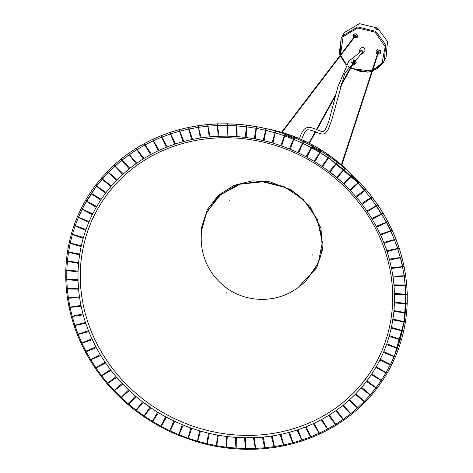 <?xml version="1.0" encoding="UTF-8"?>
<svg xmlns="http://www.w3.org/2000/svg" width="473" height="473" viewBox="0 0 473 473"><rect width="100%" height="100%" fill="white"/><g stroke="black" fill="none" stroke-linecap="round" stroke-linejoin="round"><path stroke-width="0.71" d="M246.161 137.501L246.51 126.835L247.018 125.156M246.788 125.209L236.813 124.233L236.187 136.526M255.166 138.902L256.585 126.61L246.646 125.097L236.813 124.233M90.402 192.47L91.212 193.628L100.643 200.067L106.058 192.47L96.628 186.037L95.818 184.872M152.241 421.981L158.473 412.734L149.941 407.229L143.709 416.482M143.668 416.577L152.105 422.017M305.327 427.089L310.56 436.916L311.376 437.56M320.174 433.812L311.299 437.637M320.209 433.759L319.393 433.12L314.167 423.288M337.131 177.931L345.059 168.512L340.377 163.906M343.93 184.062L352.409 175.105L344.888 168.364L337.178 162.168L329.249 171.587M330 172.16L337.361 162.304L333.234 158.165M393.903 311.459L405.136 312.866L406.62 312.57M407.212 303.146L405.733 303.441L394.494 302.034M183.879 141.427L179.823 131.175L179.74 129.501L170.304 132.369L170.517 133.954L174.572 144.212M88.439 330.698L78.063 334.127L77.152 334.062M80.989 343.161L77.129 334.145M81.013 343.073L81.924 343.138L92.3 339.709M81.291 245.706L70.205 243.098L69.401 242.217M67.479 251.606L69.218 242.365M67.491 251.583L68.479 252.322L79.565 254.929L81.267 245.7M208.422 433.191L206.849 444.378M216.658 446.506L206.784 444.46M216.717 446.429L218.29 435.237M355.329 394.275L364.021 401.66L365.221 402.032M371.577 394.908L365.197 402.074M371.559 395.138L370.359 394.766L361.662 387.381M281.689 145.968L285.13 134.255L289.5 134.811M290.268 149.255L294.46 137.696L284.983 134.09L275.558 131.074L272.046 142.876M272.956 143.142L275.558 131.074L280.82 132.032M387.074 251.589L397.687 248.745L399.1 247.834L395.771 238.67L394.358 239.575L383.745 242.418M129.862 168.311L122.04 160.087L121.413 158.733M114.241 164.829L114.868 166.189L122.69 174.413M122.14 383.449L113.644 390.905M120.674 398.053L113.615 391M120.781 398.024L129.283 390.562M80.948 305.44L69.98 307.089L69.005 306.823M71.216 316.295L68.981 306.888M71.24 316.218L72.215 316.484L83.183 314.835M271.277 436.112L274.109 446.654L274.659 447.375M284.261 445.714L274.571 447.458M284.314 445.649L283.765 444.927L280.932 434.38M362.141 204.371L370.873 198.217L371.967 196.798L361.573 203.626M372.08 197.087L365.8 189.182L355.844 196.585M386.542 344.533L397.332 348.311L398.769 348.282M401.601 339.383L400.17 339.413L389.374 335.635M219.076 136.248L217.503 125.546L217.704 123.837M217.562 123.914L207.688 124.565L209.196 136.898M81.362 208.043L77.454 216.504L78.37 217.479L88.699 222.369L92.607 213.908L82.272 209.025L81.545 207.901M173.845 420.988L169.523 431.287M178.546 435.385L169.464 431.376M178.806 435.385L183.134 425.085M328.605 415.501L335.458 424.458L336.457 425.002M344.35 419.799L336.398 425.067M344.368 419.77L343.374 419.226L336.522 410.268M314.852 161.76L320.996 151.124L320.777 149.657L319.979 149.178M322.568 166.762L329.332 156.504L320.8 150.999L312.186 146.074L306.043 156.711M311.873 144.59L313.534 145.483M319.322 148.8L313.469 145.448L312.393 146.187L303.323 141.604L297.824 152.56L306.888 157.142L312.393 146.187L311.961 144.608M394.05 285.716L405.231 285.29L406.709 284.793L405.598 275.126L404.119 275.789L392.939 276.22M150.603 154.576L159.159 150.284L153.388 140.735L153.122 139.139L144.431 143.52L144.833 145.028L150.621 154.6M100.264 354.679L89.965 359.912M95.262 368.296L89.941 360M95.339 368.266L105.633 363.033M65.771 279.2L66.776 279.738L78.004 280.53L78.033 271.053L66.805 270.254L65.794 269.722M65.753 279.253L65.782 269.752M235.4 437.377L235.962 448.836M245.871 449.344L235.873 448.912M245.936 449.267L245.375 437.815M371.37 374.622L381.155 380.576L382.527 380.718M387.417 372.659L382.474 380.8M387.405 372.878L386.086 372.665L376.301 366.711M380.611 235.105L390.722 231.096L392.064 230.032M392.082 230.209L387.706 221.252L386.34 222.28L376.23 226.283L380.635 235.093M256.502 126.693L246.646 125.097L245.227 137.389M264.105 140.783L266.228 128.621L256.36 126.569L266.204 128.597M95.694 185.038L96.462 186.256L105.532 193.167L111.415 185.913L102.345 179.001L101.577 177.783M142.521 401.814L135.674 410.676M143.768 416.642L135.733 410.842M143.898 416.607L150.739 407.75L142.503 401.831M354.265 36.829L355.075 37.219L354.496 37.326M353.97 37.213L354.023 36.51L355.128 36.35L355.371 37.414L354.295 37.592M354.561 35.51L354.466 36.119L355.105 35.203M353.585 37.716L352.876 35.244L353.52 34.328C356.08 33.417 357.381 34.293 357.434 36.959L356.79 37.875L353.981 38.006M354.466 36.119L352.953 35.103L353.213 34.6M357.328 37.178C357.635 33.908 356.287 33.004 353.29 34.458L353.118 34.742M355.282 36.864L356.79 37.875M352.876 35.244L354.389 36.261M357.511 36.817L357.251 37.32M357.434 36.959L353.52 34.328M355.903 36.415L355.998 35.8L355.903 36.415M355.359 36.717L356.867 37.734M312.156 255.254L312.411 254.876L312.156 255.254M375.704 28.244L376.674 29.539L378.093 29.947M378.181 29.338L378.057 29.965M377.868 28.741L377.235 28.067L378.252 29.817L376.709 29.497L375.698 28.279M376.898 28.084L377.531 28.758L376.898 28.084L377.235 28.067L375.739 28.102L376.413 28.002M376.934 28.492L377.235 28.067M377.72 28.398L377.419 28.823M226.526 292.763L226.756 293.171L226.526 292.763M377.75 53.195L377.525 52.982L378.317 52.639L378.305 53.059M377.649 53.502L377.212 53.112L377.555 52.113L378.631 52.509L378.146 53.555M378.637 53.195L379.198 52.131L378.642 51.084M377.206 52.426L377.661 51.569L376.047 52.308L376.224 50.806L377.271 49.86L380.156 50.552L377.708 51.486M380.156 50.552L380.789 51.451L380.529 53.1L379.488 54.046L377.945 54.159M380.599 52.952L380.653 50.759L377.424 49.576L376.307 50.664M377.484 54.005L376.603 53.354L376.124 52.166M376.603 53.354L377.206 53.094M379.121 52.272L380.712 51.598M377.525 52.982L377.519 52.598M379.198 52.131L380.789 51.451M376.679 53.213L377.164 53.006M229.825 200.818L229.352 200.771L229.825 200.818M359.622 52.385L359.876 51.474C361.886 50.522 362.779 51.131 362.56 53.307L361.538 53.898M353.296 63.536L353.337 62.69L353.296 63.536M352.911 62.897L353.337 62.69M352.746 63.607L352.598 62.732L353.349 62.359L354.111 63.199L352.911 64.322M354.472 61.679L353.272 61.549L353.349 59.852L354.543 59.982L356.163 62.513L355.927 63.4L354.271 64.517L354.49 62.637L354.035 63.494M354.348 62.82L354.472 60.124M354.348 64.369L353.154 64.239M355.998 63.252L356.317 62.229L353.857 59.687M352.486 64.086L351.392 61.886M353.272 59.994L353.195 61.691L352.598 62.732M353.095 63.985L353.077 64.387M353.721 63.329L353.343 63.542M297.085 430.052L301.739 440.109L302.489 440.777M311.53 437.537L302.407 440.854M311.577 437.484L310.82 436.815L306.173 426.752L297.097 430.075M340.471 163.989L344.858 168.471L336.409 177.316M350.381 190.524L359.379 182.064L347.223 170.044M392.821 319.914L404.001 321.924L405.479 321.699M406.638 312.363L405.16 312.588L393.985 310.578M192.493 139.405L189.04 128.987L189.017 127.302L179.403 129.643L179.545 131.246L182.998 141.663M83.39 237.493L72.434 234.295L71.642 233.349M69.17 242.578L71.458 233.496M69.17 242.566L70.146 243.37L81.102 246.569M199.571 430.832L197.294 441.853M207.008 444.508L197.235 441.936M207.068 444.431L209.344 433.41M365.393 401.642L364.216 401.465L355.962 393.66L349.198 400.17L357.452 407.968L358.605 408.388M365.369 401.884L358.569 408.435M289.76 134.894L284.983 134.09L280.791 145.654M298.676 152.992L303.536 141.705L294.247 137.608L298.422 138.181L297.251 137.738M389.575 260.014L400.383 257.767L401.819 256.916L399.029 247.621L397.592 248.473L386.79 250.72M136.727 163.191L129.377 154.588L128.804 153.187M121.248 158.863L121.821 160.264L129.17 168.867M116.068 376.674L107.075 383.609M113.768 391.171L107.04 383.704M113.798 391.07L122.791 384.135M79.458 296.867L68.36 297.901L67.373 297.57M69.023 307.107L67.349 297.629M69.046 307.036L70.039 307.367L81.131 306.327L79.429 296.867M262.403 437.164L264.614 447.801L265.093 448.534M274.819 447.411L265.004 448.617M274.878 447.346L274.393 446.613L272.188 435.97M383.455 352.403L394.05 356.743L395.458 356.778M398.834 348.087L397.426 348.051L386.831 343.711M367.415 211.709L377.785 204.998L371.944 196.91M377.785 204.998L371.908 196.738M228.087 136.177L227.152 125.451L227.436 123.743M227.288 123.814L217.344 123.926L218.148 136.283M96.663 206.506L86.577 201.072L85.873 199.896L85.601 200.191L90.461 192.387M85.696 200.02L81.273 208.221L82.154 209.267L92.241 214.701M165.645 416.814L160.66 426.806M160.607 426.894L169.677 431.471M169.724 431.382L174.708 421.39M321.114 419.799L327.446 429.076L328.386 429.661M336.61 424.925L328.321 429.732M336.634 424.89L335.694 424.311L329.368 415.034M319.074 148.658L320.8 150.999L314.037 161.263M334.612 159.218L337.361 162.304L329.137 156.374L327.014 153.713M394.517 294.33L405.751 294.513L407.235 294.088L406.691 284.409L405.207 285.012L393.974 284.829M167.194 146.884L161.967 137.058L161.76 135.432L152.791 139.322L153.134 140.853L158.36 150.686M95.859 346.875L85.193 351.498M90.053 360.195L85.17 351.587M90.077 360.101L100.743 355.477M78.719 261.729L78.642 262.521L67.391 261.108L66.38 260.511M65.771 269.971L66.374 260.528M65.788 269.935L66.794 270.532L78.027 271.94L78.595 262.515M226.366 436.473L226.212 447.872M236.122 448.924L226.129 447.955M236.187 448.847L236.334 437.448M366.445 381.486L375.893 387.937L377.223 388.15M382.604 380.387L377.164 388.227M382.598 380.611L381.309 380.345L371.855 373.895L366.463 381.504M266.151 128.703L256.36 126.569L254.232 138.737M266.228 128.621L274.387 130.335M117.198 179.699L108.5 172.314L107.779 171.049M101.441 177.943L102.168 179.208L110.859 186.593M135.39 396.043L127.97 404.462M135.822 410.907L128.106 404.705M135.857 410.812L143.278 402.393M77.229 334.263L78.169 334.399L88.753 331.561L85.424 322.391L74.84 325.229L73.9 325.099M77.205 334.358L73.877 325.176M302.696 440.712L302.005 440.02L297.96 429.791L288.654 432.57L292.698 442.805L293.39 443.491M302.649 440.771L293.301 443.573M359.356 182.17L352.243 174.951L343.244 183.412L350.398 190.507M352.243 174.945L346.076 168.956M345.331 168.891L345.793 169.239M391.23 328.268L402.316 330.875L403.782 330.716M405.509 321.492L404.043 321.652L392.957 319.044M201.25 137.868L198.418 127.32L198.471 125.623M198.341 125.706L188.686 127.432L188.762 129.046L191.595 139.594M74.231 224.799L71.388 233.727L72.357 234.561L83.124 238.327L85.956 229.429L75.189 225.662L74.415 224.657M190.838 428.006L187.87 438.826M197.454 442.001L178.54 435.385M197.507 441.918L200.481 431.098M342.659 405.663L350.487 413.887L351.587 414.348M358.753 408.258L351.545 414.407M358.759 408.246L357.659 407.785L349.831 399.561L342.677 405.68M297.6 137.868L296.707 137.495L294.247 137.608L289.387 148.894M305.256 141.25L304.458 140.842L303.323 141.604L306.173 141.711M391.573 268.534L402.541 266.884L403.995 266.098L401.76 256.703L400.306 257.489L389.338 259.139M143.916 158.473L137.069 149.515L136.543 148.079M128.632 153.305L129.153 154.748L135.999 163.705M110.38 369.602L100.92 375.994M100.903 376.106L107.188 383.875M107.217 383.78L116.677 377.389M78.477 288.258L67.29 288.684L66.291 288.282M67.379 297.848L66.273 288.335M67.403 297.783L68.402 298.185L79.588 297.754M253.451 437.726L255.438 449.167M265.252 448.587L255.343 449.249M265.312 448.516L263.325 437.076M379.89 360.054L390.249 364.949L391.632 365.05L380.286 359.273M391.638 365.038L395.546 356.376L394.157 356.494L383.798 351.599M372.263 219.295L381.746 214.18L383 212.968M383.035 213.169L377.673 204.685L376.372 205.826L366.888 210.94L372.286 219.283M237.127 136.596L236.831 125.883L237.204 124.18M237.038 124.245L227.064 123.814L227.152 136.159M201.196 236.323L201.646 227.211L207.34 209.498L218.331 195.373L234.017 185.357L252.056 180.881L269.687 181.768L291.368 189.963L310.128 206.488L320.978 228.305L322.397 250.04L316.703 267.753L297.866 287.821M101.151 199.352L91.366 193.398L90.52 192.292M85.595 200.203L86.441 201.309L96.226 207.263M157.675 412.214L152.046 421.863M152.004 421.957L160.814 427.007M160.861 426.912L166.484 417.263M313.351 423.666L319.139 433.238L320.014 433.853M328.54 429.602L319.943 433.924M328.569 429.561L327.694 428.946L321.906 419.374M327.304 153.926L326.305 153.199L329.102 156.474L321.782 166.224M394.464 302.921L405.722 303.719L407.206 303.359M407.229 293.875L405.745 294.236L394.494 293.437M166.342 147.198L175.424 143.898L170.788 133.865L170.641 132.215L161.423 135.597L161.701 137.158L166.354 147.221M91.916 338.869L81.799 342.878L80.918 342.872M85.276 351.788L80.895 342.96M85.3 351.693L86.181 351.693L96.291 347.69M79.701 254.06L68.526 252.05L67.521 251.376M66.35 260.747L67.521 251.388M66.362 260.718L67.361 261.386L78.542 263.396M217.361 435.071L216.498 446.388M226.372 447.978L216.415 446.471M226.437 447.901L227.3 436.585M361.088 388.043L370.176 394.973L371.465 395.251M377.318 387.813L371.4 395.327M377.306 388.043L376.059 387.718L366.971 380.789M282.482 132.517L266.003 128.567L263.183 140.564M280.27 131.932L272.708 129.945L280.241 131.926M266.003 128.567L272.708 129.945M384.082 243.276L394.464 239.846L395.848 238.859L391.993 229.866L390.603 230.836L380.221 234.265M395.824 238.8L391.987 230.008M136.738 149.527L122.064 159.886M121.945 159.98L108.524 172.125M108.412 172.237L96.652 185.854M96.551 185.984L83.969 205.625M108.104 172.296L96.569 185.788M96.474 185.919L84.277 205.051M390.515 364.594L394.169 356.79M397.598 348.116L404.38 321.711M404.403 321.557L406.159 303.719M358.652 182.566L351.918 175.838M320.357 151.738L311.997 146.943M293.863 138.376L284.882 134.971M311.701 147.523L328.297 157.615M328.321 157.633L358.197 182.98M358.244 183.027L364.736 190.223M371.074 198.069L386.512 222.097M386.559 222.186L390.769 230.658M390.816 230.759L397.763 248.307M400.578 257.72L402.653 266.453M404.344 276.049L405.905 294.1M405.911 294.241L404.19 321.528M404.167 321.681L394.287 356.376M375.911 387.949L370.465 394.653M123.347 173.822L115.075 166.005L114.395 164.693M107.631 171.196L108.311 172.509L116.583 180.331M128.591 389.912L120.621 397.87M120.591 397.976L128.112 404.717M128.142 404.61L136.118 396.658L128.573 389.935M82.946 313.96L72.144 316.206L71.181 316.011M73.948 325.389L71.157 316.082M73.971 325.306L74.929 325.501L85.737 323.254M280.028 434.569L283.481 444.987L284.102 445.696M293.544 443.497L284.013 445.773M293.597 443.438L292.976 442.728L289.529 432.31L280.04 434.592M356.459 197.3L364.766 190.654L365.871 189.277M365.925 189.472L359.22 181.892L349.73 189.839M372.026 196.886L365.948 189.36L358.564 181.248M389.137 336.48L400.093 339.679L401.542 339.584M403.83 330.515L402.375 330.603L391.419 327.405M210.118 136.809L207.913 126.173L208.043 124.464M207.907 124.547L198.122 125.735L200.339 138.004M89.066 221.571L78.477 217.231L77.72 216.167M85.69 230.262L75.101 225.923L74.155 225.012L77.531 216.321M182.253 424.719L178.599 435.302M188.083 438.903L191.736 428.319M335.795 410.783L343.144 419.385L344.196 419.894M351.741 414.242L344.143 419.953M351.752 414.218L350.7 413.715L343.351 405.107M393.069 277.107L404.161 276.072L405.627 275.345L403.948 265.885L402.488 266.606L391.39 267.647M151.407 154.174L145.081 144.898L144.762 143.325L136.366 148.191L136.827 149.663L143.159 158.94M105.107 362.265L95.215 368.083M101.033 376.266L95.185 368.177M101.056 376.171L110.954 370.347M78.01 279.644L66.77 279.46L65.765 278.993M66.285 288.554L65.747 279.029M66.309 288.495L67.314 288.962L78.553 289.151M244.435 437.797L245.712 449.267M255.597 449.232L245.735 449.344M255.657 449.155L254.379 437.691L244.44 437.827M375.858 367.468L385.944 372.901L387.352 372.972M391.733 364.642L387.304 373.061M376.668 227.099L386.476 222.535L387.777 221.394M387.807 221.583L382.929 212.85L381.593 213.932L371.784 218.496M387.765 221.364L382.923 212.98M372.458 71.027L377.791 68.278L384.253 60.993L386.009 57.7L387.505 41.529L377.484 28.019L359.456 23.65L344.379 32.519L341.228 38.071L342.629 35.806L357.706 26.937L375.733 31.307L385.749 44.817L384.253 60.993L382.852 63.258L372.47 70.991M236.535 125.859L246.51 126.835M236.187 136.502L246.161 137.477M236.352 138.039L246.321 139.015M91.212 193.628L96.628 186.037M102.606 200.824L108.021 193.232M152.649 421.461L144.117 415.956M159.768 410.7L151.242 405.201M319.393 433.12L310.56 436.916M314.178 423.311L305.345 427.113M313.445 421.082L304.606 424.884M336.143 163.599L344.025 169.949M329.261 171.563L337.148 177.913M328.227 172.604L336.108 178.954M334.795 159.419L340.146 163.729M339.803 163.398L341.122 164.515M405.733 303.441L405.136 312.866M394.523 302.034L393.926 311.459M392.685 301.354L392.093 310.779M170.517 133.954L179.823 131.175M174.567 144.182L183.873 141.403M175.536 145.643L184.842 142.864M81.924 343.138L78.063 334.127M92.276 339.715L88.416 330.71M94.405 338.662L90.544 329.657M68.479 252.322L70.205 243.098M81.799 254.977L83.526 245.759M216.664 445.714L206.79 443.662M218.284 435.266L208.416 433.215M218.81 432.919L208.942 430.868M370.359 394.766L364.021 401.66M361.685 387.399L355.347 394.293M360.314 385.619L353.975 392.513M274.931 132.73L284.575 135.828M272.052 142.852L281.695 145.944M271.744 144.289L281.388 147.381M282.068 132.434L288.589 134.527M288.832 134.557L290.463 135.124M394.358 239.575L397.687 248.745M383.769 242.413L387.103 251.583M382.048 242.513L385.377 251.677M114.868 166.189L122.04 160.087M122.673 174.395L129.844 168.293M124.334 175.483L131.506 169.381M121.413 397.681L114.277 390.568M129.259 390.58L122.123 383.467M130.932 388.853L123.796 381.741M72.215 316.484L69.98 307.089M83.159 314.841L80.924 305.446M85.4 314.113L83.165 304.718M283.765 444.927L274.109 446.654M280.938 434.409L271.283 436.136M280.643 432.044L270.988 433.776M364.577 190.43L370.873 198.217M355.867 196.567L362.164 204.354M354.49 197.276L360.787 205.063M400.17 339.413L397.332 348.311M389.403 335.647L386.565 344.545M387.647 334.529L384.815 343.428M207.623 126.196L217.503 125.546M209.19 136.874L219.07 136.224M209.71 138.412L219.584 137.761M78.37 217.479L82.272 209.025M90.828 222.842L94.736 214.381M179.025 434.758L169.736 430.661M183.128 425.103L173.839 421.005M184.103 422.903L174.821 418.806M343.374 419.226L335.458 424.458M336.54 410.292L328.623 415.525M335.505 408.223L327.594 413.455M311.317 147.623L320.126 152.673M306.055 156.687L314.864 161.736M305.31 157.935L314.119 162.978M313.451 145.459L319.352 148.841M319.293 148.758L320.777 149.657M404.119 275.789L405.231 285.29M392.962 276.22L394.074 285.716M391.136 275.871L392.247 285.373M144.833 145.028L153.388 140.735M151.892 155.907L160.448 151.614M96.149 368.148L90.781 359.793M105.609 363.045L100.241 354.691M107.578 361.685L102.203 353.331M66.776 279.738L66.805 270.254M80.298 280.252L80.321 270.775M245.664 448.528L235.69 448.097M245.375 437.838L235.4 437.407M245.546 435.45L235.572 435.012M386.086 372.665L381.155 380.576M376.325 366.729L371.394 374.634M374.752 365.209L369.827 373.12M386.34 222.28L390.722 231.096M387.742 221.329L392.046 229.99M374.622 226.585L379.003 235.406M246.214 126.799L256.153 128.313M245.227 137.359L255.166 138.879M245.274 138.879L255.207 140.398M96.462 186.256L102.345 179.001M107.424 194.013L113.307 186.758M144.366 416.128L136.147 410.192M152.123 405.804L143.904 399.874M361.271 54.224L362.962 53.461C363.246 50.706 362.111 49.931 359.563 51.143L360.213 48.347C363.69 46.691 365.233 47.749 364.849 51.51L365.014 51.238C365.245 47.643 363.642 46.673 360.219 48.329L359.823 49.233M359.498 52.544L359.752 51.391C361.951 50.345 362.927 51.013 362.685 53.39L361.413 54.052M310.82 436.815L301.739 440.109M305.552 424.506L296.47 427.805M343.8 169.754L351.327 176.5M336.427 177.298L343.948 184.044M335.298 178.262L342.819 185.008M341.636 165.036L347.33 170.138M405.16 312.588L404.001 321.924M394.009 310.584L392.85 319.919M392.182 309.791L391.023 319.127M179.545 131.246L189.04 128.987M182.992 141.64L192.487 139.381M183.849 143.13L193.345 140.871M70.146 243.37L72.434 234.295M81.078 246.557L83.36 237.487M83.313 246.723L85.601 237.647M207.079 443.733L197.306 441.161M209.338 433.434L199.565 430.862M209.977 431.116L200.203 428.538M364.216 401.465L357.452 407.968M354.667 391.804L347.903 398.313M284.291 135.727L293.774 139.328M280.796 145.631L290.28 149.232M280.383 147.026L289.86 150.627M290.215 135.083L296.589 137.501M296.707 137.495L298.309 138.157M397.592 248.473L400.383 257.767M386.813 250.714L389.598 260.008M385.057 250.702L387.842 259.996M121.821 160.264L129.377 154.588M129.153 168.843L136.709 163.173M130.731 170.002L138.287 164.326M114.484 390.781L107.755 383.319M122.773 384.153L116.045 376.691M124.523 382.509L117.795 375.048M70.039 307.367L68.36 297.901M83.366 305.712L81.693 296.252M274.393 446.613L264.614 447.801M272.194 436L262.409 437.188M272.01 433.623L262.231 434.811M397.426 348.051L394.05 356.743M386.861 343.717L383.485 352.415M385.14 342.499L381.764 351.191M370.696 197.986L376.538 206.068M361.597 203.615L367.438 211.697M360.148 204.224L365.99 212.306M217.208 125.558L227.152 125.451M217.545 123.843L237.02 124.163M218.142 136.259L228.087 136.147M218.538 137.803L228.483 137.69M317.797 263.089C331.041 238.694 312.316 196.898 283.753 187.101L262.817 181.792L240.107 184.186L220.53 194.775L207.842 210.733L205.944 214.807L201.77 229.872C199.618 247.018 203.786 262.48 214.275 276.256C221.198 284.645 228.979 290.659 237.617 294.289C244.896 297.606 253.167 299.314 262.42 299.421C279.478 299.107 294.129 292.752 306.362 280.365L315.402 268.02L317.797 263.089M202.633 225.148L205.95 213.855L217.947 196.49L237.86 184.387L261.77 181.189L283.971 186.61L303.104 199.322L317.265 219.218L322.355 242.288L318.246 263.112L306.344 280.388M82.154 209.267L86.577 201.072M92.217 214.689L96.64 206.494M94.293 215.262L98.715 207.068M170.008 430.791L160.944 426.208M174.697 421.413L165.633 416.837M175.785 419.267L166.721 414.685M335.694 424.311L327.446 429.076M329.379 415.052L321.132 419.823M328.445 412.929L320.197 417.694M319.872 152.513L328.404 158.017M314.054 161.24L322.58 166.744M313.209 162.422L321.735 167.927M320.783 149.722L326.506 153.406M326.394 153.282L327.824 154.257M405.207 285.012L405.751 294.513M393.997 284.829L394.541 294.33M392.164 284.368L392.708 293.875M153.134 140.853L161.967 137.058M158.349 150.662L167.182 146.867M159.531 152.046L168.364 148.244M90.928 360.042L86.045 351.439M100.719 355.483L95.836 346.88M102.747 354.224L97.864 345.621M66.794 270.532L67.391 261.108M80.292 271.774L80.883 262.344M235.986 448.114L226.011 447.139M236.334 437.472L226.36 436.496M236.624 435.089L226.65 434.113M381.309 380.345L375.893 387.937M370.371 372.298L364.955 379.896M255.863 128.26L265.737 130.312M254.238 138.707L264.111 140.759M254.167 140.209L264.035 142.255M102.168 179.208L108.5 172.314M110.842 186.575L117.174 179.681M112.663 187.509L118.995 180.615M136.384 410.375L128.496 404.025M143.26 402.411L135.373 396.061M144.75 400.519L136.868 394.169M78.169 334.399L74.84 325.229M90.928 330.615L87.6 321.445M302.005 440.02L292.698 442.805M297.44 427.486L288.134 430.264M351.108 176.293L358.244 183.406M342.044 184.275L349.18 191.388M404.043 321.652L402.316 330.875M392.986 319.05L391.26 328.274M391.177 318.146L389.45 327.369M188.762 129.046L198.418 127.32M191.589 139.565L201.244 137.838M192.334 141.078L201.989 139.352M72.357 234.561L75.189 225.662M85.329 238.599L88.161 229.701M197.59 441.244L187.947 438.152M200.475 431.122L190.832 428.03M201.226 428.84L191.589 425.747M357.659 407.785L350.487 413.887M348.642 397.645L341.471 403.747M293.497 139.216L302.785 143.313M289.399 148.871L298.688 152.968M288.867 150.219L298.156 154.316M298.156 138.134L304.381 140.883M304.429 140.853L305.996 141.593M400.306 257.489L402.541 266.884M389.368 259.133L391.603 268.528M387.576 259.015L389.811 268.404M129.153 154.748L137.069 149.515M135.988 163.682L143.898 158.449M137.472 164.9L145.382 159.673M107.945 383.544L101.654 375.757M116.66 377.407L110.363 369.62M118.487 375.852L112.19 368.065M68.402 298.185L67.29 288.684M79.559 297.754L78.447 288.258M81.841 297.251L80.729 287.755M264.904 447.777L255.024 448.428M263.331 437.099L253.451 437.75M263.266 434.717L253.392 435.367M394.157 356.494L390.249 364.949M383.822 351.61L379.92 360.065M382.149 350.286L378.24 358.741M376.372 205.826L381.746 214.18M377.732 204.774L382.994 212.956M365.398 211.443L370.773 219.797M226.857 125.446L236.831 125.883M227.152 136.135L237.127 136.567M227.43 137.678L237.405 138.11M86.441 201.309L91.366 193.398M96.202 207.245L101.127 199.34M98.224 207.913L103.149 200.008M161.204 426.35L152.395 421.301M166.472 417.287L157.657 412.237M167.667 415.193L158.851 410.144M327.694 428.946L319.139 433.238M321.918 419.397L313.363 423.69M321.084 417.216L312.529 421.508M328.156 157.846L336.38 163.782M321.8 166.206L330.018 172.142M320.854 167.318L329.072 173.254M327.895 154.369L333.43 158.36M405.745 294.236L405.722 303.719M394.517 293.443L394.494 302.921M392.679 292.87L392.655 302.353M161.701 137.158L170.788 133.865M167.418 148.617L176.506 145.323M86.181 351.693L81.799 342.878M96.267 347.702L91.892 338.881M98.354 346.543L93.973 337.722M67.361 261.386L68.526 252.05M78.512 263.39L79.677 254.054M80.788 263.337L81.953 254.001M226.307 447.174L216.368 445.661M227.294 436.614L217.355 435.095M227.702 434.244L217.763 432.73M376.059 387.718L370.176 394.973M366.995 380.806L361.112 388.061M365.552 379.11L359.669 386.364M265.448 130.241L275.221 132.818M263.189 140.54L272.962 143.118M263 142.012L272.773 144.584M390.603 230.836L394.464 239.846M380.251 234.259L384.106 243.264M378.571 234.466L382.432 243.471M369.839 373.15L360.479 385.383M82.077 253.723L83.372 246.705M91.283 221.666L94.216 215.268M116.506 180.254L111.462 185.747M79.576 254.929L79.511 255.361M78.015 277.692L78.045 279.502M92.401 339.673L95.913 346.739M116.784 377.312L122.2 383.325M122.241 383.361L128.65 389.787M143.366 402.287L150.018 407.087M236.411 437.33L244.429 437.679M391.555 327.281L394.027 311.476M386.932 250.56L380.8 235.028M343.374 183.217L330.148 171.971M272.111 142.645L255.184 138.672M108.311 172.509L115.075 166.005M116.559 180.314L123.329 173.804M118.309 181.325L125.073 174.815M128.721 404.22L121.2 397.474M137.678 394.86L130.158 388.12M74.929 325.501L72.144 316.206M85.708 323.26L82.923 313.966M87.919 322.42L85.134 313.126M292.976 442.728L283.481 444.987M289.127 429.998L279.632 432.257M358.043 183.193L364.766 190.654M349.748 189.821L356.476 197.282M348.453 190.619L355.176 198.081M402.375 330.603L400.093 339.679M391.449 327.417L389.161 336.486M389.663 326.405L387.375 335.475M198.128 127.361L207.913 126.173M200.333 137.974L210.113 136.786M200.96 139.505L210.745 138.317M75.101 225.923L78.477 217.231M85.666 230.256L89.042 221.565M87.836 230.629L91.212 221.938M188.23 438.246L178.753 434.646M191.725 428.343L182.247 424.742M192.594 426.102L183.116 422.501M350.7 413.715L343.144 419.385M343.368 405.13L335.812 410.806M342.245 403.126L334.689 408.802M302.513 143.183L311.583 147.765M297.186 153.861L306.256 158.443M305.901 141.598L311.973 144.667M402.488 266.606L404.161 276.072M391.419 267.647L393.093 277.107M389.604 267.411L391.283 276.871M136.827 149.663L145.081 144.898M143.142 158.922L151.395 154.151M144.531 160.199L152.779 155.428M101.831 375.994L95.984 367.905M110.93 370.359L105.083 362.277M112.828 368.905L106.987 360.816M67.314 288.962L66.77 279.46M78.524 289.145L77.98 279.644M80.812 288.755L80.268 279.253M255.314 448.416L245.375 448.522M254.439 435.326L244.494 435.432M390.373 364.707L385.944 372.901M380.31 359.285L375.881 367.48M378.684 357.866L374.255 366.061M381.593 213.932L386.476 222.535M371.802 218.491L376.691 227.093M370.229 218.904L375.113 227.507M350.475 67.734L348.246 66.102M346.407 64.446L340.69 55.442M340.501 54.886L343.15 36.551L357.724 27.978L375.148 32.199L385.217 46.738L382.03 63.086L372.694 70.3M349.748 67.757L348.022 66.474M346.171 64.831L340.306 55.944M340.105 55.4L341.228 38.071L339.336 52.875L340.075 55.436M371.89 71.187L350.682 68.366M350.268 68.106L349.772 67.775M372.109 70.518L360.994 71.654L350.883 68M90.473 192.363L95.741 184.978M334.772 159.389L340.093 163.676M407.235 303.075L406.65 312.399M179.699 129.507L170.493 132.263M282.139 132.446L288.631 134.533M395.789 238.694L399.082 247.763M121.455 158.674L114.36 164.71M401.559 339.537L398.81 348.158M217.657 123.831L207.889 124.476M311.944 144.572L313.091 145.229M405.621 275.197L406.721 284.592M153.057 139.157L144.59 143.402M95.777 184.931L107.803 171.007M353.981 36.581L354.514 35.581M355.418 37.343L355.95 36.344M378.01 52.397L341.411 164.805M378.37 52.858L341.802 165.183M378.282 29.669C378.501 28.617 377.708 28.049 375.899 27.972M353.692 62.903L340.312 87.192M335.416 96.072L316.892 129.685M315.71 131.831L309.377 143.331M353.254 62.684L340.903 85.099M335.907 94.168L316.449 129.478M315.266 131.624L308.94 143.106M354.998 36.663L282.032 132.399M354.443 36.592L281.53 132.251M361.26 54.235L362.797 53.662L364.618 51.788M360.562 50.966L357.156 54.62L348.843 61.129L337.899 86.742L328.912 120.993L325.282 129.732L324.111 130.974C323.774 131.648 322.432 131.671 320.067 131.039C308.887 126.072 304.275 124.517 299.734 137.803M362.744 52.054L344.876 73.067L331.668 120.29L327.836 130.27L325.536 132.948C324.242 134.415 321.693 134.367 317.886 132.795C310.17 129.602 306.297 128.969 306.268 130.897C304.783 131.961 303.382 134.515 302.052 138.548L301.703 139.677M341.618 165.018L347.277 170.091M406.662 312.298L405.509 321.539M188.987 127.308L179.598 129.537M290.292 135.095L296.63 137.501M399.046 247.657L401.808 256.851M128.857 153.122L121.378 158.739M398.792 348.205L395.505 356.666M319.228 148.693L320.333 149.403M320.783 149.693L326.459 153.358M406.715 284.492L407.253 293.893M161.701 135.444L152.962 139.204M405.527 321.439L403.824 330.562M198.429 125.623L188.881 127.332M298.221 138.146L304.399 140.871M304.866 141.078L306.072 141.61M401.778 256.75L403.989 266.045M136.602 148.008L128.774 153.187M327.878 154.334L333.37 158.301M407.253 293.792L407.229 303.169M170.593 132.221L161.606 135.485M114.431 164.639L107.738 171.078M403.847 330.467L401.583 339.448M207.996 124.464L198.323 125.641M305.948 141.598L311.967 144.637M312.724 145.022L313.522 145.424M403.972 265.938L405.633 275.298M144.679 143.349L136.52 148.067M340.276 55.98L346.135 64.884M347.992 66.533L350.239 68.165M350.647 68.425L367.675 72.18L371.879 71.228"/></g></svg>
